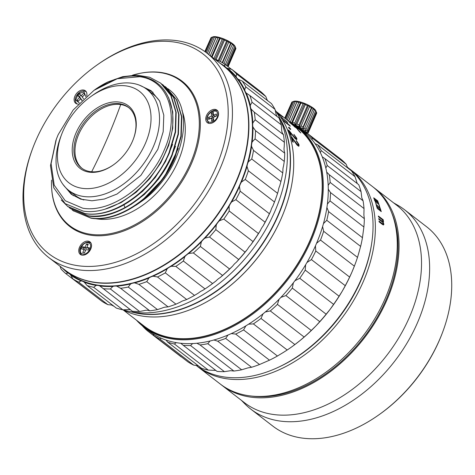 <?xml version="1.0" encoding="UTF-8"?>
<svg xmlns="http://www.w3.org/2000/svg" width="475" height="475" viewBox="0 0 475 475"><rect width="100%" height="100%" fill="white"/><g stroke="black" fill="none" stroke-linecap="round" stroke-linejoin="round"><path stroke-width="0.71" d="M159.826 101.401A63.852 42.97 -52.4 0 0 153.199 94.246L146.787 89.306A63.852 42.97 -52.4 0 0 132.276 83.297A63.852 42.97 -52.4 0 0 93.035 95L90.879 96.526A57.772 38.879 -52.4 0 0 61.578 134.526A57.772 38.879 -52.4 0 0 82.086 188.302A57.772 38.879 -52.4 0 0 145.487 143.195A57.772 38.879 -52.4 0 0 126.38 85.939A57.772 38.879 -52.4 0 0 90.879 96.526M61.578 134.526L60.646 136.996A63.852 42.97 -52.4 0 0 68.798 190.433A63.852 42.97 -52.4 0 0 83.315 196.442A63.852 42.97 -52.4 0 0 153.389 146.579A63.852 42.97 -52.4 0 0 146.787 89.306M132.46 141.277A39.526 26.6 127.6 0 1 113.371 164.896A39.526 26.6 127.6 0 1 79.396 167.853A39.526 26.6 127.6 0 1 76.006 132.964A39.526 26.6 127.6 0 1 118.423 101.982A39.526 26.6 127.6 0 1 133.416 138.896A39.526 26.6 127.6 0 1 132.46 141.277M113.584 164.742A38.315 25.781 127.6 0 1 81.546 168.007A38.315 25.781 127.6 0 1 77.585 133.647A38.315 25.781 127.6 0 1 128.339 107.332A38.315 25.781 127.6 0 1 133.327 139.145M128.868 107.754A38.315 25.781 -52.4 0 0 78.654 134.467A38.315 25.781 -52.4 0 0 82.092 168.411M68.798 190.433L75.21 195.379A63.852 42.97 -52.4 0 0 83.814 199.969M85.856 96.769L84.016 91.823L78.185 93.866L75.751 100.047L79.355 102.986M207.332 118.922C207.213 125.798 218.167 121.072 217.681 114.463L217.681 114.427C217.793 107.558 206.845 112.284 207.332 118.893L207.332 118.922M87.94 242.761C82.228 241.543 77.015 253.519 83.018 254.072L83.042 254.078C88.754 255.295 93.967 243.319 87.97 242.767L87.94 242.761M218.28 60.871L218.221 60.515A13.686 3.568 -156.6 0 0 216.095 59.547L215.597 59.808M211.523 37.377L213.026 36.848A12.469 3.254 23.4 0 1 216.392 36.789A12.469 3.254 23.4 0 1 227.763 40.743A12.469 3.254 23.4 0 1 235.06 46.378L235.463 47.405A13.686 3.568 -156.6 0 0 234.751 46.497L233.789 44.84L233.647 45.458A13.686 3.568 -156.6 0 0 232.275 44.401L231.224 42.863L230.571 43.272A13.686 3.568 -156.6 0 0 228.713 42.198L227.745 40.844L226.611 41.117A13.686 3.568 -156.6 0 0 224.491 40.155L223.767 39.033L222.247 39.253A13.686 3.568 -156.6 0 0 220.115 38.511L219.777 37.644L217.995 37.893A13.686 3.568 -156.6 0 0 216.113 37.466L216.256 36.848L214.373 37.21A13.686 3.568 -156.6 0 0 212.972 37.157L213.619 36.741L211.826 37.288A13.686 3.568 -156.6 0 0 211.523 37.377A13.686 3.568 -156.6 0 0 211.066 37.602L204.98 51.668M210.9 37.982L204.832 51.561M294.31 124.593A12.469 3.254 23.4 0 1 304.089 129.764A12.469 3.254 23.4 0 1 306.702 133.048M307.984 132.887L306.69 133.54L308.233 132.757L316.629 113.359A13.686 3.568 -156.6 0 0 316.653 112.712L316.285 111.886A13.686 3.568 -156.6 0 0 315.572 110.978L314.61 109.321L306.072 129.337A13.686 3.568 -156.6 0 0 305.425 128.814A13.686 3.568 -156.6 0 0 304.707 128.28L302.824 128.642L303.002 127.152A13.686 3.568 -156.6 0 0 301.144 126.077L299.345 126.629L299.042 124.996A13.686 3.568 -156.6 0 0 296.917 124.028L295.373 124.818L294.672 123.126A13.686 3.568 -156.6 0 0 292.541 122.39L291.383 123.429M289.049 121.452A13.686 3.568 -156.6 0 1 290.421 121.772L290.837 122.502M314.468 109.939A13.686 3.568 -156.6 0 0 313.821 109.416A13.686 3.568 -156.6 0 0 313.096 108.882L312.045 107.344L311.392 107.76A13.686 3.568 -156.6 0 0 309.534 106.679L308.566 105.325L307.432 105.604A13.686 3.568 -156.6 0 0 305.312 104.637L304.588 103.514L303.068 103.734A13.686 3.568 -156.6 0 0 300.936 102.992L300.598 102.131L298.817 102.374A13.686 3.568 -156.6 0 0 296.934 101.953L297.077 101.329L295.195 101.698A13.686 3.568 -156.6 0 0 293.788 101.638L294.441 101.222L292.647 101.775A13.686 3.568 -156.6 0 0 292.345 101.864L293.847 101.329A12.469 3.254 23.4 0 1 313.417 108.211A12.469 3.254 23.4 0 1 315.881 110.859L315.952 111.025M291.721 102.463L284.751 118.133M292.345 101.864A13.686 3.568 -156.6 0 0 291.882 102.089L284.893 118.245M197.066 366.118A124.67 83.891 -52.4 0 0 198.212 367.027A124.67 83.891 -52.4 0 0 226.545 378.753A124.67 83.891 -52.4 0 0 363.363 281.408A124.67 83.891 -52.4 0 0 350.473 169.581A124.67 83.891 -52.4 0 0 349.303 168.708M383.236 219.771L378.385 216.03A124.67 83.891 127.6 0 1 378.504 216.808L382.292 219.729L382.856 220.863A124.67 83.891 127.6 0 1 382.897 221.172L382.369 221.332L378.735 218.53A124.67 83.891 127.6 0 1 378.83 219.313L382.464 222.122L383.147 223.22A124.67 83.891 127.6 0 1 383.194 223.695L382.654 223.868L379.014 221.059A124.67 83.891 127.6 0 1 379.092 221.861L382.725 224.663L383.456 224.93L383.836 224.485A124.67 83.891 -52.4 0 0 383.77 223.85L383.058 222.431L383.545 221.956A124.67 83.891 -52.4 0 0 383.462 221.326L382.897 220.198L383.355 220.548A124.67 83.891 -52.4 0 0 383.236 219.771L378.444 216.398M376.295 203.49L375.844 203.573L377.263 208.466L381.271 211.571L377.678 200.836L373.688 197.814L376.058 203.656M198.212 367.027L220.115 383.919A124.67 83.891 -52.4 0 0 385.267 298.3A124.67 83.891 -52.4 0 0 372.382 186.479L350.473 169.581M393.609 202.849L398.086 205.426A125.881 84.71 127.6 0 1 404.504 209.718L426.592 226.747A125.881 84.71 127.6 0 1 442.664 332.096L442.385 332.838A124.058 83.481 127.6 0 1 439.375 340.296A124.058 83.481 127.6 0 1 379.46 414.432L378.812 414.889A125.881 84.71 127.6 0 1 272.846 426.117L250.758 409.088A125.881 84.71 127.6 0 1 244.975 403.97L241.348 400.294M442.664 332.096A125.881 84.71 127.6 0 1 439.607 339.661A125.881 84.71 127.6 0 1 378.812 414.889M404.504 209.718A125.881 84.71 127.6 0 1 417.519 322.632A125.881 84.71 127.6 0 1 250.758 409.088M391.756 212.942A123.452 83.072 127.6 0 1 386.181 299.547A123.452 83.072 127.6 0 1 250.634 395.936M374.163 187.851L396.637 205.188A124.67 83.891 127.6 0 1 409.527 317.009A124.67 83.891 127.6 0 1 244.376 402.628L221.896 385.296A124.67 83.891 -52.4 0 0 387.048 299.678A124.67 83.891 -52.4 0 0 374.163 187.851A124.67 83.891 -52.4 0 0 373.261 187.174M181.925 110.408A73.886 49.721 127.6 0 1 178.167 161.215A73.886 49.721 127.6 0 1 95.065 218.559M178.303 148.544L164.023 177.65L140.713 201.952C181.634 174.194 197.582 110.497 169.308 89.781L167.776 88.641M169.308 89.775A77.235 51.971 -52.4 0 0 169.005 89.543A77.235 51.971 -52.4 0 0 167.752 88.617M164.926 86.438L166.173 87.358L176.427 99.697L181.48 116.482L180.886 136.194L174.705 157.053C159.873 193.907 119.48 223.001 90.654 217.906L73.263 210.763L72.058 209.796M73.198 210.716L91.004 218.179C119.837 223.274 160.229 194.18 175.055 157.326L181.236 136.468L181.83 116.755L176.783 99.97L166.173 87.358M163.347 85.179L173.951 97.791L179.004 114.576L178.41 134.282L172.229 155.147C157.397 192.001 117.004 221.089 88.178 216L70.431 208.584L87.822 215.727C99.501 217.271 111.898 214.54 125.02 207.533C145.878 195.682 161.5 178.131 171.873 154.874L178.054 134.015L178.653 114.303L173.601 97.518L163.347 85.179L162.088 84.247M70.431 208.584L69.207 207.593M61.192 199.945L67.955 206.678L85.352 213.815C97.025 215.365 109.422 212.634 122.544 205.622C143.403 193.776 159.024 176.225 169.403 152.968L175.584 132.103L176.183 112.391L171.131 95.612L160.871 83.268L149.631 77.241L136.77 75.097L122.633 76.683L107.973 81.908L94.489 89.989M67.604 206.405L84.995 213.542C113.822 218.643 154.221 189.549 169.047 152.695L175.227 131.83L175.827 112.118L170.774 95.338L160.514 83M132.549 75.187A91.218 61.382 127.6 0 1 160.372 72.633A91.218 61.382 127.6 0 1 181.112 81.213A91.218 61.382 127.6 0 1 183.213 177.371A91.218 61.382 127.6 0 1 90.428 234.264A91.218 61.382 127.6 0 1 69.694 225.684A91.218 61.382 127.6 0 1 51.532 180.156M76.885 230.957L69.694 225.684M164.13 150.254C180.061 115.241 168.298 79.99 139.597 76.73L117.26 78.719L94.008 90.327L73.174 109.998L58.176 134.662L56.371 139.122L51.092 163.62L54.197 185.161L65.253 200.741L82.709 208.187C110.627 213.263 149.667 185.487 164.13 150.254M56.204 139.573L50.487 165.621L53.74 187.762L65.176 203.65L83.149 211.096C111.857 215.947 151.572 187.061 165.959 151.038C181.848 115.193 169.409 79.61 140.22 76.451C132.204 75.341 123.69 76.35 114.677 79.473L94.584 89.923M56.127 139.792L51.015 163.626L55.89 140.434M73.37 195.73A65.372 43.991 127.6 0 1 68.822 190.451M139.412 85.162L151.074 90.689L159.642 101.05L163.804 115.164L163.18 131.759L157.837 149.328L140.861 175.435L117.093 194.002L104.328 199.037L91.966 200.783L80.714 199.15L71.232 194.227L62.92 184.353M32.763 148.188L32.3 149.423A129.23 86.961 -52.4 0 0 48.8 257.569L64.974 270.038A129.23 86.961 -52.4 0 0 236.17 181.284A129.23 86.961 -52.4 0 0 222.811 65.372L206.637 52.897A129.23 86.961 -52.4 0 0 97.85 64.428L96.769 65.188A126.19 84.912 -52.4 0 0 35.833 140.6A126.19 84.912 -52.4 0 0 32.763 148.188A126.19 84.912 -52.4 0 0 80.637 266.042A126.19 84.912 -52.4 0 0 216.042 167.123A126.19 84.912 -52.4 0 0 205.23 55.747A126.19 84.912 -52.4 0 0 96.769 65.188M48.8 257.569A129.23 86.961 -52.4 0 0 219.996 168.815A129.23 86.961 -52.4 0 0 206.637 52.897M140.535 73.221A91.829 61.792 127.6 0 1 182.014 81.142A91.829 61.792 127.6 0 1 191.508 163.513A91.829 61.792 127.6 0 1 69.861 226.575A91.829 61.792 127.6 0 1 51.65 188.468M71.493 227.774A91.829 61.792 127.6 0 1 67.408 223.784M90.784 248.977A7.903 5.32 127.6 0 1 80.311 254.404A7.903 5.32 127.6 0 1 79.491 247.315A7.903 5.32 127.6 0 1 89.965 241.882A7.903 5.32 127.6 0 1 90.784 248.977M78.316 104.084A7.903 5.32 127.6 0 1 75.697 103.289A7.903 5.32 127.6 0 1 74.878 96.199A7.903 5.32 127.6 0 1 85.352 90.772A7.903 5.32 127.6 0 1 86.771 95.968M217.793 117.236A7.903 5.32 127.6 0 1 207.32 122.663A7.903 5.32 127.6 0 1 206.506 115.573A7.903 5.32 127.6 0 1 216.98 110.141A7.903 5.32 127.6 0 1 217.793 117.236M123.001 309.825A129.23 86.961 -52.4 0 0 128.345 311.226L134.971 312.675A126.19 84.912 -52.4 0 0 278.118 214.991A126.19 84.912 -52.4 0 0 281.835 122.235L278.748 116.197A129.23 86.961 -52.4 0 0 275.114 109.939M111.346 304.914A129.23 86.961 -52.4 0 0 113.976 306.274M128.345 311.226A129.23 86.961 -52.4 0 0 274.948 211.191A129.23 86.961 -52.4 0 0 278.748 116.197M267.603 100.617A129.23 86.961 -52.4 0 0 267.199 100.207M223.113 65.609L226.676 68.353A129.23 86.961 127.6 0 1 240.035 184.27A129.23 86.961 127.6 0 1 68.839 273.018L65.277 270.275A129.23 86.961 -52.4 0 0 236.473 181.521A129.23 86.961 -52.4 0 0 223.113 65.609A129.23 86.961 -52.4 0 0 222.959 65.491M276.094 111.477A126.19 84.912 127.6 0 1 284.638 210.069A126.19 84.912 127.6 0 1 281.574 217.657A126.19 84.912 127.6 0 1 220.632 293.063A126.19 84.912 127.6 0 1 123.102 309.86M131.13 311.838A126.19 84.912 -52.4 0 0 278.368 215.181A126.19 84.912 -52.4 0 0 280.048 118.738M284.59 210.199A125.578 84.502 127.6 0 1 284.543 210.312A125.578 84.502 127.6 0 1 281.497 217.865A125.578 84.502 127.6 0 1 220.851 292.915A125.578 84.502 127.6 0 1 220.75 292.98M300.835 132.982A125.275 84.301 -52.4 0 0 300.307 132.311L298.822 130.963A125.275 84.301 127.6 0 1 299.351 131.623L300.835 132.982M298.068 130.049L299.565 131.385A125.275 84.301 -52.4 0 0 299.018 130.738L297.516 129.402A125.275 84.301 127.6 0 1 298.068 130.049M293.55 125.513L291.086 123.643A125.275 84.301 -52.4 0 0 290.373 122.936L290.059 122.485A125.275 84.301 -52.4 0 0 289.441 121.927L288.907 121.558L289.495 122.235A125.275 84.301 127.6 0 1 290.451 123.179L297.415 128.974L298.057 129.289L297.219 128.315A125.275 84.301 -52.4 0 0 296.976 128.078L293.354 124.961A125.275 84.301 127.6 0 1 293.978 125.519L296.103 127.377A125.275 84.301 127.6 0 1 296.578 127.852L294.156 125.982A125.275 84.301 -52.4 0 0 293.675 125.507L293.069 125.038A125.275 84.301 127.6 0 1 293.55 125.513M291.988 123.761L286.496 119.48L291.971 123.779M297.742 144.964L290.878 136.266A125.275 84.301 127.6 0 1 292.535 141.681L293.289 142.262A125.275 84.301 -52.4 0 0 292.03 138.029L297.041 145.029L298.555 146.199L298.995 146.057L299.012 144.887A125.275 84.301 -52.4 0 0 298.828 144.281L296.382 140.618A125.275 84.301 127.6 0 1 296.632 141.36L298.021 143.551A125.275 84.301 127.6 0 1 298.205 144.151L298.282 144.792L297.498 145.124L298.11 145.012M295.592 138.439L288.367 130.002A125.275 84.301 127.6 0 1 290.457 135.096L291.217 135.678A125.275 84.301 -52.4 0 0 289.619 131.694L294.951 138.457L296.465 139.626L296.94 139.175L296.75 138.433A125.275 84.301 -52.4 0 0 296.519 137.869L293.882 134.348A125.275 84.301 127.6 0 1 294.197 135.037L295.705 137.144A125.275 84.301 127.6 0 1 295.937 137.708L296.073 138.302L295.355 138.611L295.937 138.498M290.605 129.034C289.346 127.389 288.752 126.932 288.824 127.656C290.065 129.313 290.658 129.77 290.605 129.034L290.706 129.479M288.711 127.217L288.824 127.656M288.586 124.551L282.673 119.991A125.275 84.301 127.6 0 1 283.171 120.715L290.296 126.207A125.275 84.301 -52.4 0 0 289.798 125.483L287.019 123.019L288.39 124.741M280.636 117.165L287.63 122.562A125.275 84.301 -52.4 0 0 287.09 121.885L280.226 116.595M277.928 113.697L282.589 116.951A125.275 84.301 -52.4 0 0 282.18 116.553L276.563 111.999M286.603 119.563L297.178 127.716A125.275 84.301 127.6 0 1 310.133 240.089A125.275 84.301 127.6 0 1 144.174 326.123L123.067 309.848M139.519 322.537A125.578 84.502 -52.4 0 0 310.347 240.118A125.578 84.502 -52.4 0 0 292.529 124.129M289.465 121.766A126.19 84.912 127.6 0 1 298.092 127.27A126.19 84.912 127.6 0 1 311.143 240.457A126.19 84.912 127.6 0 1 143.972 327.121A126.19 84.912 127.6 0 1 136.462 320.174M298.092 127.27L303.08 131.118A126.19 84.912 127.6 0 1 316.124 244.304A126.19 84.912 127.6 0 1 148.96 330.968L143.972 327.121M195.967 365.293A124.67 83.891 -52.4 0 0 300.841 354.118L301.488 353.661A122.841 82.662 -52.4 0 0 360.81 280.256A122.841 82.662 -52.4 0 0 363.797 272.864L364.076 272.122A124.67 83.891 -52.4 0 0 348.157 167.8L347.278 167.123M300.841 354.118A124.67 83.891 -52.4 0 0 361.048 279.621A124.67 83.891 -52.4 0 0 364.076 272.122M224.408 371.67A127.098 85.53 127.6 0 1 217.069 371.397L183.225 345.295A127.098 85.53 -52.4 0 0 190.564 345.568L224.408 371.67L230.642 370.69L233.89 371.046L200.046 344.951A127.098 85.53 -52.4 0 0 207.824 343.692L241.668 369.787L247.873 367.899L251.548 367.27L217.704 341.175A127.098 85.53 -52.4 0 0 225.684 338.42L259.522 364.521L269.503 360.181L235.665 334.085A127.098 85.53 -52.4 0 0 243.598 329.923L277.436 356.024L283.118 352.587L287.209 349.998L253.371 323.902A127.098 85.53 -52.4 0 0 261.018 318.458L294.862 344.559L300.063 340.527L304.131 337.03L270.293 310.929A127.098 85.53 -52.4 0 0 277.424 304.374L311.267 330.469L315.863 325.998L319.752 321.664L285.914 295.569A127.098 85.53 -52.4 0 0 292.309 288.093L326.153 314.189L330.042 309.433L333.598 304.374L299.761 278.279A127.098 85.53 -52.4 0 0 305.229 270.109L339.073 296.21L342.16 291.341L345.248 285.683L311.41 259.587A127.098 85.53 -52.4 0 0 315.786 250.978L349.63 277.079L351.862 272.27L354.35 266.16L320.512 240.065A127.098 85.53 -52.4 0 0 323.659 231.277L357.503 257.373L358.845 252.795L360.626 246.4L326.782 220.305A127.098 85.53 -52.4 0 0 328.611 211.601L362.455 237.696L363.886 226.997L330.042 200.901L327.394 204.06M330.042 200.901A127.098 85.53 -52.4 0 0 330.493 192.547L364.337 218.648L363.892 215.009L364.028 208.549L330.184 182.447L328.195 185.339M364.337 218.648A127.098 85.53 127.6 0 1 363.886 226.997M330.184 182.447A127.098 85.53 -52.4 0 0 329.24 174.699L363.084 200.8L361.808 197.843L361.048 191.609L327.204 165.508L325.838 168.002M363.084 200.8A127.098 85.53 127.6 0 1 364.028 208.549M176.201 342.612L174.426 344.001L208.27 370.102L215.792 370.417M183.225 345.295L180.714 343.223M208.27 370.102A127.098 85.53 127.6 0 1 201.59 368.309L167.746 342.208A127.098 85.53 -52.4 0 0 174.426 344.001M192.666 343.52L190.564 345.568M200.046 344.951L196.816 343.211M161.257 338.218L159.903 339.043L193.747 365.138L198.176 365.679M167.746 342.208L165.971 340.041M241.668 369.787A127.098 85.53 127.6 0 1 233.89 371.046M193.747 365.138A127.098 85.53 127.6 0 1 187.922 361.879L154.084 335.777A127.098 85.53 -52.4 0 0 159.903 339.043M210.134 340.937L207.824 343.692M217.704 341.175L213.815 339.981M148.295 330.452L147.434 330.832L181.272 356.927M154.084 335.777L153.009 333.818M259.522 364.521A127.098 85.53 127.6 0 1 251.548 367.27M142.648 326.2A127.098 85.53 -52.4 0 0 147.434 330.832M228.065 334.964L225.684 338.42M235.665 334.085L231.218 333.581M277.436 356.024A127.098 85.53 127.6 0 1 269.503 360.181M245.896 325.808L243.598 329.923M253.371 323.902L248.532 324.176M294.862 344.559A127.098 85.53 127.6 0 1 290.718 347.587A127.098 85.53 127.6 0 1 287.209 349.998M263.073 313.767L261.018 318.458M270.293 310.929L265.234 312.01M311.267 330.469A127.098 85.53 127.6 0 1 304.131 337.03M279.062 299.25L277.424 304.374M285.914 295.569L280.844 297.403M326.153 314.189A127.098 85.53 127.6 0 1 319.752 321.664M293.384 282.738L292.309 288.093M299.761 278.279L294.892 280.755M339.073 296.21A127.098 85.53 127.6 0 1 333.598 304.374M305.621 264.759L305.229 270.109M311.41 259.587L306.933 262.527M349.63 277.079A127.098 85.53 127.6 0 1 345.248 285.683M315.447 245.86L315.786 250.978M320.512 240.065L316.57 243.271M357.503 257.373A127.098 85.53 127.6 0 1 355.181 263.993A127.098 85.53 127.6 0 1 354.35 266.16M322.602 226.593L323.659 231.277M326.782 220.305L323.469 223.577M362.455 237.696A127.098 85.53 127.6 0 1 360.626 246.4M326.919 207.522L328.611 211.601M328.29 189.187L330.493 192.547M326.711 172.122L329.24 174.699M327.204 165.508A127.098 85.53 -52.4 0 0 324.9 158.602L358.744 184.698A127.098 85.53 127.6 0 1 361.048 191.609M357.236 183.54L355.039 176.694L321.201 150.593L320.364 152.594M322.252 156.803L324.9 158.602M321.201 150.593A127.098 85.53 -52.4 0 0 317.603 144.738L351.441 170.834A127.098 85.53 127.6 0 1 355.039 176.694M347.682 167.936L346.186 164.255L312.342 138.16L311.938 139.602M315.085 143.664L317.603 144.738M312.342 138.16A127.098 85.53 -52.4 0 0 307.562 133.528L341.406 159.63A127.098 85.53 127.6 0 1 346.186 164.255M305.461 133.059L307.562 133.528M307.26 133.475L300.913 128.583L300.794 129.354M296.222 125.887A127.098 85.53 127.6 0 1 300.913 128.583M290.718 347.587L291.359 347.13A125.275 84.301 -52.4 0 0 300.063 340.527A125.275 84.301 -52.4 0 0 315.863 325.998A125.275 84.301 -52.4 0 0 330.042 309.433A125.275 84.301 -52.4 0 0 342.16 291.341A125.275 84.301 -52.4 0 0 351.862 272.27A125.275 84.301 -52.4 0 0 354.902 264.735L355.181 263.993M277.483 113.198L278.795 114.03A125.275 84.301 -52.4 0 0 278.386 113.632L276.753 112.213M281.42 115.971L278.991 114.101A125.275 84.301 127.6 0 1 279.407 114.499L281.829 116.369A125.275 84.301 -52.4 0 0 281.42 115.971M279.062 114.588A124.972 84.093 127.6 0 1 279.205 114.724L279.407 114.499M282.293 117.087A124.972 84.093 -52.4 0 0 281.978 116.785L282.18 116.553M285.766 121.072L286.092 121.374M288.503 124.634L289.418 125.531M290.379 129.23C289.127 127.591 288.533 127.134 288.598 127.852M290.801 135.357A124.972 84.093 -52.4 0 0 289.388 131.878L289.619 131.694M294.797 135.702L296.287 138.047A124.972 84.093 127.6 0 1 296.519 138.611L296.626 139.692M294.179 135.007L294.738 135.636M289.121 130.583L295.355 138.611M292.938 141.989A124.972 84.093 -52.4 0 0 291.798 138.195L292.03 138.029M296.151 140.79L298.591 144.447A124.972 84.093 127.6 0 1 298.775 145.047L298.757 146.211M291.632 136.847L297.498 145.124M291.401 137.02L291.038 136.741M297.688 129.265L297.017 128.547A124.972 84.093 -52.4 0 0 297.006 128.529M294.963 127.157L293.954 126.207M116.304 308.067L87.091 285.54A131.658 88.599 -52.4 0 0 93.682 287.31L122.894 309.837A131.658 88.599 127.6 0 1 116.304 308.067M87.091 285.54L84.301 282.239A12.16 8.182 -52.4 0 0 84.117 282.097A12.16 8.182 -52.4 0 0 81.005 280.909L78.66 282.132L107.867 304.659L112.349 305.087A12.16 8.182 127.6 0 1 112.444 305.093M122.894 309.837L127.49 309.593A12.16 8.182 127.6 0 1 130.655 309.92M103.146 288.705A131.658 88.599 -52.4 0 0 110.384 288.972L139.597 311.499A131.658 88.599 127.6 0 1 132.353 311.232L99.839 285.962A12.16 8.182 -52.4 0 0 96.146 285.422L93.682 287.31M107.867 304.659A131.658 88.599 127.6 0 1 102.125 301.441L72.918 278.914A131.658 88.599 -52.4 0 0 78.66 282.132M72.918 278.914L70.686 275.132A12.16 8.182 -52.4 0 0 69.534 273.927A12.16 8.182 -52.4 0 0 67.895 273.054L65.764 273.594L95.291 296.168M139.597 311.499L144.198 310.62A12.16 8.182 127.6 0 1 148.182 310.359L149.797 310.828L120.163 287.963M128.256 287.06L157.468 309.587L161.969 308.127A12.16 8.182 127.6 0 1 166.119 307.07L168.091 306.88L138.884 284.353L134.769 282.892A12.16 8.182 -52.4 0 0 130.619 283.949L128.256 287.06A131.658 88.599 -52.4 0 1 120.585 288.301L116.832 286.182A12.16 8.182 -52.4 0 0 112.854 286.443L110.384 288.972M60.076 266.261L61.049 269.028A131.658 88.599 -52.4 0 0 65.764 273.594M157.468 309.587A131.658 88.599 127.6 0 1 149.797 310.828M138.884 284.353A131.658 88.599 -52.4 0 0 146.751 281.639L175.964 304.166A131.658 88.599 127.6 0 1 168.091 306.88M175.964 304.166L180.257 302.189A12.16 8.182 127.6 0 1 184.448 300.372L186.693 299.505L157.48 276.978L153.098 276.195A12.16 8.182 -52.4 0 0 148.912 278.017L146.751 281.639M157.48 276.978A131.658 88.599 -52.4 0 0 165.306 272.876L194.518 295.402A131.658 88.599 127.6 0 1 186.693 299.505M194.518 295.402L198.514 292.992A12.16 8.182 127.6 0 1 202.617 290.462L205.028 288.925L175.821 266.398L171.267 266.291A12.16 8.182 -52.4 0 0 167.164 268.82L165.306 272.876M175.821 266.398A131.658 88.599 -52.4 0 0 183.368 261.03L212.574 283.551A131.658 88.599 127.6 0 1 208.466 286.556A131.658 88.599 127.6 0 1 205.028 288.925M212.574 283.551L216.178 280.814A12.16 8.182 127.6 0 1 220.073 277.655L222.549 275.458L193.337 252.932L188.723 253.478A12.16 8.182 -52.4 0 0 184.828 256.642L183.368 261.03M193.337 252.932A131.658 88.599 -52.4 0 0 200.373 246.46L229.585 268.987A131.658 88.599 127.6 0 1 222.549 275.458M229.585 268.987L232.714 266.03A12.16 8.182 127.6 0 1 236.277 262.331L238.711 259.522L209.499 236.995L204.933 238.153A12.16 8.182 -52.4 0 0 201.364 241.852L200.373 246.46M209.499 236.995A131.658 88.599 -52.4 0 0 215.816 229.615L245.023 252.142A131.658 88.599 127.6 0 1 238.711 259.522M245.023 252.142L247.623 249.078A12.16 8.182 127.6 0 1 250.752 244.958L253.033 241.591L223.82 219.064L219.402 220.78A12.16 8.182 -52.4 0 0 216.279 224.901L215.816 229.615M223.82 219.064A131.658 88.599 -52.4 0 0 229.217 211.007L258.43 233.534A131.658 88.599 127.6 0 1 253.033 241.591M258.43 233.534L260.454 230.476A12.16 8.182 127.6 0 1 263.049 226.058L265.074 222.217L235.861 199.69L231.699 201.881A12.16 8.182 -52.4 0 0 229.104 206.304L229.217 211.007M235.861 199.69A131.658 88.599 -52.4 0 0 240.184 191.199L269.396 213.726A131.658 88.599 127.6 0 1 265.074 222.217M269.396 213.726L270.809 210.793A12.16 8.182 127.6 0 1 272.793 206.215L274.473 201.988L245.26 179.461L241.442 182.038A12.16 8.182 -52.4 0 0 239.459 186.622L240.184 191.199M245.26 179.461A131.658 88.599 -52.4 0 0 248.372 170.792L277.578 193.319A131.658 88.599 127.6 0 1 275.251 199.957A131.658 88.599 127.6 0 1 274.473 201.988M277.578 193.319L278.38 190.629A12.16 8.182 127.6 0 1 279.692 186.022L280.939 181.515L251.732 158.994L248.342 161.85A12.16 8.182 -52.4 0 0 247.03 166.458L248.372 170.792M251.732 158.994A131.658 88.599 -52.4 0 0 253.531 150.403L282.744 172.93A131.658 88.599 127.6 0 1 280.939 181.515M282.744 172.93L282.928 170.596A12.16 8.182 127.6 0 1 283.533 166.102L284.282 161.429L255.069 138.902L252.183 141.924A12.16 8.182 -52.4 0 0 251.584 146.419L253.531 150.403M255.069 138.902A131.658 88.599 -52.4 0 0 255.514 130.661L284.727 153.188A131.658 88.599 127.6 0 1 284.282 161.429M284.727 153.188L284.329 151.293A12.16 8.182 127.6 0 1 284.198 147.054L284.394 142.328L255.182 119.801L252.854 122.877A12.16 8.182 -52.4 0 0 252.979 127.122L255.514 130.661M255.182 119.801A131.658 88.599 -52.4 0 0 254.256 112.159L283.462 134.686A131.658 88.599 127.6 0 1 284.394 142.328M283.462 134.686L282.53 133.321A12.16 8.182 127.6 0 1 281.675 129.461L281.277 124.8L252.065 102.273L250.325 105.284A12.16 8.182 -52.4 0 0 251.18 109.143L254.256 112.159M252.065 102.273A131.658 88.599 -52.4 0 0 249.791 95.457L279.003 117.984A131.658 88.599 127.6 0 1 281.277 124.8M277.008 116.446A12.16 8.182 127.6 0 1 276.034 113.852L275.019 109.375L245.807 86.848L244.684 89.674A12.16 8.182 -52.4 0 0 246.24 93.041L249.791 95.457M244.684 89.674A129.835 87.37 -52.4 0 0 238.308 79.295L242.262 81.071L271.468 103.597A131.658 88.599 127.6 0 1 275.019 109.375M242.262 81.071A131.658 88.599 127.6 0 1 245.807 86.848M62.154 267.864A129.835 87.37 -52.4 0 0 67.895 273.054M70.686 275.132A129.835 87.37 -52.4 0 0 81.005 280.909M84.301 282.239A129.835 87.37 -52.4 0 0 96.146 285.422M99.839 285.962A129.835 87.37 -52.4 0 0 112.854 286.443M116.832 286.182A129.835 87.37 -52.4 0 0 130.619 283.949M134.769 282.892A129.835 87.37 -52.4 0 0 148.912 278.017M153.098 276.195A129.835 87.37 -52.4 0 0 167.164 268.82M171.267 266.291A129.835 87.37 -52.4 0 0 184.828 256.642M188.723 253.478A129.835 87.37 -52.4 0 0 201.364 241.852M204.933 238.153A129.835 87.37 -52.4 0 0 216.279 224.901M219.402 220.78A129.835 87.37 -52.4 0 0 229.104 206.304M231.699 201.881A129.835 87.37 -52.4 0 0 239.459 186.622M241.442 182.038A129.835 87.37 -52.4 0 0 247.03 166.458M248.342 161.85A129.835 87.37 -52.4 0 0 251.584 146.419M252.183 141.924A129.835 87.37 -52.4 0 0 252.979 127.122M252.854 122.877A129.835 87.37 -52.4 0 0 251.18 109.143M250.325 105.284A129.835 87.37 -52.4 0 0 246.24 93.041M236.609 73.993L236.099 76.528A129.835 87.37 -52.4 0 0 227.626 68.323L231.889 69.427A131.658 88.599 127.6 0 1 236.609 73.993L265.816 96.52L267.449 100.706M216.867 60.788L218.993 60.889A131.658 88.599 127.6 0 1 224.734 64.107L224.829 66.245A129.835 87.37 -52.4 0 0 219.984 63.199M238.308 79.295A12.16 8.182 127.6 0 1 237.963 79.046A12.16 8.182 127.6 0 1 236.099 76.528M227.626 68.323A12.16 8.182 127.6 0 1 225.981 67.45A12.16 8.182 127.6 0 1 224.829 66.245M231.889 69.427L261.102 91.954A131.658 88.599 127.6 0 1 265.816 96.52M231.574 69.38L224.734 64.107M208.466 286.556L209.113 286.098A129.835 87.37 -52.4 0 0 216.178 280.814M220.073 277.655A129.835 87.37 -52.4 0 0 232.714 266.03M236.277 262.331A129.835 87.37 -52.4 0 0 247.623 249.078M250.752 244.958A129.835 87.37 -52.4 0 0 260.454 230.476M263.049 226.058A129.835 87.37 -52.4 0 0 270.809 210.793M272.793 206.215A129.835 87.37 -52.4 0 0 274.972 200.699L275.251 199.957M178.689 79.479A91.829 61.792 127.6 0 1 183.588 82.418M181.112 81.213L188.041 86.83M146.811 89.324A65.372 43.991 127.6 0 1 153.075 92.376M127.9 202.481L142.47 191.449L155.313 177.454L165.585 161.417L172.591 144.37M105.468 208.97L121.095 202.599L136.2 192.268L149.762 178.677L160.841 162.741L168.684 145.528L172.752 128.202L172.763 111.934L168.702 97.814M107.973 81.908A77.235 51.971 -52.4 0 0 95.083 89.561A77.235 51.971 -52.4 0 0 94.869 89.716M160.556 83.03L160.871 83.268M175.507 146.27L169.13 162.177L158.632 178.998L144.281 194.542L130.969 204.499M136.082 205.176L140.713 201.952M89.068 248.686L86.83 247.469L89.431 247.855L88.498 250.01L85.892 249.624L84.497 252.854L82.757 252.599L84.158 249.369L81.552 248.983L82.484 246.828L85.09 247.214L86.492 243.984L88.225 244.239L86.83 247.469M86.866 247.499L86.515 248.312L83.909 247.926L83.339 249.25M85.542 250.438L84.158 249.369M83.909 247.926L82.484 246.828M86.515 248.312L85.09 247.214M87.875 245.047L86.492 243.984M213.423 113.958L212.824 114.214L212.913 117.206L209.968 118.792M216.469 115.663L214.884 116.351L213.459 115.253L216.416 113.97L216.475 115.965L213.524 117.248L213.613 120.24L211.642 121.095L211.553 118.103L212.978 119.201L213.014 120.496M212.913 117.206L211.488 116.108L211.399 113.115L213.37 112.26L213.459 115.253M211.399 113.115L212.824 114.214M211.553 118.103L208.596 119.385L208.537 117.39L211.488 116.108M209.962 118.489L208.537 117.39M81.866 100.457L80.56 98.824L82.175 100.16M80.768 95.249L79.39 96.674L80.952 98.622L80.673 98.913M78.322 101.145L77.009 100.136L79.527 97.523L77.965 95.576L79.646 93.836L81.201 95.79L83.713 93.177L84.752 94.478L82.24 97.084L83.606 98.8M80.56 98.824L78.048 101.43L77.009 100.136M80.952 98.622L79.527 97.523M79.39 96.674L77.965 95.576M82.513 96.799L81.201 95.79M221.012 384.602A124.67 83.891 -52.4 0 0 221.896 385.296M383.058 220.323A124.361 83.683 -52.4 0 0 382.992 219.907M383.248 220.744L382.654 220.335M383.462 221.326L383.004 220.875M383.545 221.956L383.301 222.086A124.361 83.683 -52.4 0 0 383.218 221.463M383.206 222.437L383.301 222.086M383.058 222.431L383.562 223.256M383.77 223.85L383.319 223.381M383.836 224.485L383.586 224.604A124.361 83.683 -52.4 0 0 383.521 223.974M383.485 224.966L383.586 224.604M382.654 223.868L379.05 221.398M382.939 223.939L382.411 223.986M383.076 223.897L382.696 224.063M382.369 221.332L378.777 218.88M382.654 221.409L382.126 221.463M382.785 221.374L382.411 221.54M379.056 205.616L381.14 211.63M379.377 205.598L377.607 201.228L373.73 197.921M276.753 368.006A122.841 82.662 -52.4 0 0 371.385 245.302M376.711 204.802L376.408 206.186L380.451 210.3L376.645 206.025L376.711 204.802L380.564 209.047L380.451 210.3M374.615 199.007L374.442 200.308L378.622 204.315L374.674 200.135L374.615 199.007L378.593 203.158L378.622 204.315M307.361 133.493L307.361 133.493A13.686 3.568 -156.6 0 0 307.818 133.267M316.653 112.712L308.257 132.103L306.731 132.323L307.889 131.284A13.686 3.568 -156.6 0 0 307.177 130.376L305.389 130.619L306.072 129.337M308.233 132.757A13.686 3.568 -156.6 0 0 308.257 132.103M316.285 111.886L307.889 131.284M315.572 110.978L307.177 130.376M313.096 108.882L304.707 128.28M312.045 107.344L302.824 128.642M311.392 107.76L303.002 127.152M309.534 106.679L301.144 126.077M285.362 118.602L292.647 101.775M308.566 105.325L299.345 126.629M307.432 105.604L299.042 124.996M286.176 119.231L293.788 101.638M305.312 104.637L296.917 124.028M287.25 120.062L295.195 101.698M304.588 103.514L295.373 124.818M288.539 121.054L297.077 101.329M303.068 103.734L294.672 123.126M288.634 121.125L296.934 101.953M300.936 102.992L292.541 122.39M290.421 121.772L298.817 102.374M300.598 102.131L291.597 122.93M228.095 66.696L235.808 48.877A13.686 3.568 -156.6 0 0 235.832 48.23L235.131 46.538M235.832 48.23L227.905 66.547M235.463 47.405L227.359 66.132M234.751 46.497L226.527 65.491M233.647 45.458L225.37 64.594M232.275 44.401L223.963 63.62M231.224 42.863L222.591 62.807M230.571 43.272L222.217 62.593M228.713 42.198L220.335 61.566M205.455 52.012L211.826 37.288M227.745 40.844L219.058 60.919M226.611 41.117L218.221 60.515M206.275 52.624L212.972 37.157M224.491 40.155L216.095 59.547M207.349 53.449L214.373 37.21M223.767 39.033L214.985 59.339M208.638 54.447L216.256 36.848M222.247 39.253L213.91 58.508M208.733 54.518L216.113 37.466M220.115 38.511L212.07 57.095M210.283 55.712L217.995 37.893M219.777 37.644L211.541 56.685M120.703 104.553A448.216 310.228 98.4 0 1 106.976 139.234A448.216 310.228 -81.6 0 1 91.669 171.772M86.236 91.835L86.325 91.907A7.6 5.118 -52.4 0 0 86.236 91.835C83.79 90.244 81.053 90.82 78.025 93.569C74.7 97.737 74.343 101.175 76.95 103.877A7.6 5.118 -52.4 0 0 77.045 103.942L76.95 103.877M208.578 123.245A7.6 5.118 -52.4 0 0 208.667 123.316L206.827 119.474C206.382 113.763 214.433 107.878 217.859 111.209A7.6 5.118 -52.4 0 1 217.954 111.281M90.85 242.951L90.933 243.016A7.6 5.118 -52.4 0 0 90.85 242.951L88.867 242.113C84.265 241.478 76.184 248.752 81.563 254.986A7.6 5.118 -52.4 0 0 81.658 255.057M125.02 207.533L123.868 204.808M73.613 211.037L73.257 210.769M286.508 119.486L276.07 111.441"/></g></svg>
